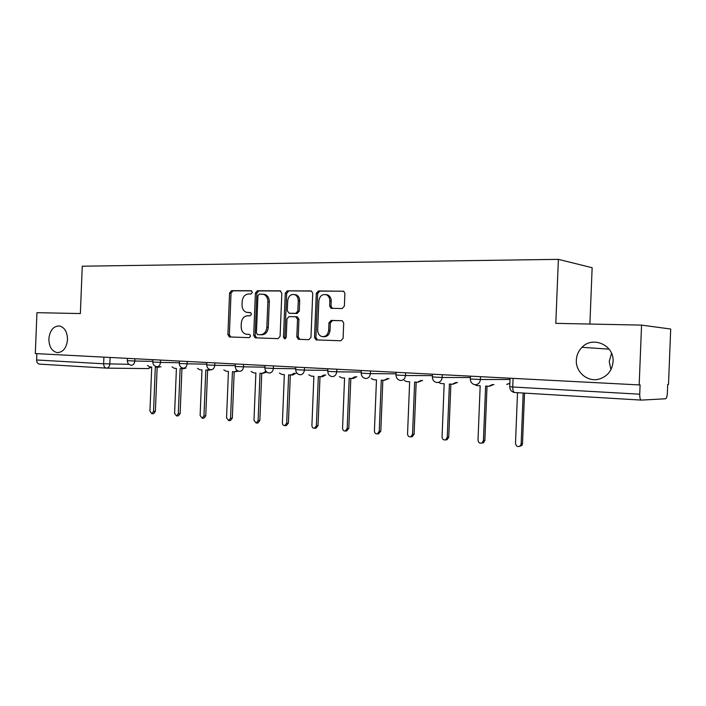 <?xml version="1.0" encoding="UTF-8"?>
<svg xmlns="http://www.w3.org/2000/svg" width="706" height="706" viewBox="0 0 706 706"><rect width="100%" height="100%" fill="white"/><g stroke="black" fill="none" stroke-linecap="round" stroke-linejoin="round"><path stroke-width="1.06" d="M252.377 292.372L251.133 290.722L231.497 290.66L229.582 292.964L227.906 334.609L229.406 336.956L249.244 337.653L250.621 336.047L249.562 334.388L245.97 334.185C242.855 333.197 241.249 330.673 241.17 326.622L241.311 323.127C241.84 318.609 243.923 316.164 247.55 315.776L250.118 315.829L251.495 314.214L250.524 312.59L246.447 312.308C243.561 311.205 242.096 308.743 242.043 304.93L242.184 301.427C242.714 296.908 244.797 294.428 248.424 293.996L251.001 294.014L252.377 292.372M576.343 360.113C575.505 371.991 587.516 382.273 598.953 379.131C607.434 376.501 612.137 370.659 613.064 361.596C614.397 345.216 592.758 335.588 581.991 347.308C578.496 350.847 576.617 355.109 576.343 360.113M611.555 353.344L609.216 361.428L610.911 369.679M48.864 338.889C49.049 346.787 51.873 351.367 57.327 352.621C63.152 352.276 66.549 347.952 67.511 339.639C67.335 331.944 64.634 327.372 59.41 325.943C53.374 326.048 49.861 330.364 48.864 338.889M342.172 308.566L344.378 306.104L344.89 293.528L343.734 291.251L318.424 290.943L316.288 293.387L314.514 337.424L316.094 339.895L340.883 340.777L343.09 338.359L343.698 323.163L342.304 320.753L331.14 320.4L328.97 322.827L328.669 330.293C327.955 334.9 325.669 336.983 321.804 336.55C319.112 335.553 317.735 333.364 317.674 329.984L318.838 300.941C319.765 295.796 322.351 293.784 326.587 294.879C328.749 296.088 329.834 298.144 329.843 301.038L329.649 305.919L330.955 308.275L342.172 308.566M558.375 259.349L555.816 323.348L641.56 325.113L639.177 384.92L35.3 353.574L36.95 312.67L80.352 313.561L82.267 266.197L558.375 259.349L592.14 267.724L589.898 324.054M281.835 293.219L279.982 290.819L257.381 290.748L255.395 293.096L253.692 335.447L255.228 337.83L278.058 338.633L280.097 336.303L281.835 293.219M287.307 290.846L310.808 290.925L311.514 291.084L312.732 293.369L310.967 337.309L308.849 339.683L298.391 339.295L296.82 336.85L297.535 319.191L295.637 316.729L289.019 316.597L286.963 318.962L286.23 337.23L284.58 338.836L283.485 337.133L285.25 293.237L287.307 290.846L311.522 291.084M641.56 325.113L670.7 329.031L668.494 384.452L667.699 384.461L667.355 393.118C667.126 396.498 666.517 398.387 665.537 398.784L641.322 400.099C640.227 399.799 639.698 397.831 639.724 394.195L640.095 384.902L639.177 384.92M106.341 368.117L39.607 364.128C37.709 363.855 36.721 362.469 36.624 359.981L103.632 363.784L128.951 364.305M36.88 353.662L36.624 359.981M248.512 312.564L247.682 312.502M250.692 312.643L249.13 312.617M248.027 334.353L246.809 334.282M249.642 334.406L248.256 334.362M251.68 290.881L232.954 290.819L231.038 293.122L229.371 334.688L230.827 337.018M280.67 290.978L258.82 290.907L256.843 293.246L255.14 335.526L256.649 337.9M259.323 294.058L257.937 295.699L256.437 332.941L257.496 334.609L260.443 334.715C264.15 334.379 266.277 331.917 266.842 327.319L267.874 301.691C267.839 298.064 266.471 295.62 263.77 294.384L259.323 294.058M263.506 294.225L265.2 294.534C267.901 295.779 269.268 298.206 269.304 301.841L268.271 327.416C267.715 331.996 265.58 334.459 261.873 334.803L257.69 334.626M296.37 316.835L297.526 316.932L298.929 319.297L298.223 336.93L299.821 339.374M288.71 291.004L286.662 293.396L284.897 337.212L285.489 338.659M298.267 300.862C298.25 297.87 297.129 295.823 294.896 294.702C290.916 293.864 288.516 295.885 287.695 300.756L287.289 310.79L289.16 313.226L295.779 313.349L297.861 310.967L298.267 300.862L299.671 301.012C299.653 298.029 298.523 295.982 296.291 294.861L294.376 294.526M290.342 313.332L289.16 313.226M299.671 301.012L299.265 311.09L297.182 313.473L290.563 313.349M325.775 294.579L327.955 295.037C330.117 296.246 331.202 298.294 331.211 301.188L331.017 306.06L332.367 308.425M323.454 336.7C327.196 336.921 329.384 334.82 330.037 330.382L328.669 330.293M342.225 320.727L332.508 320.515L330.337 322.933L330.037 330.382M343.628 291.199L319.8 291.11L317.665 293.546L315.9 337.503L317.541 339.983M147.492 365.461L149.69 366.917L151.728 367.032L149.946 411.139L151.825 413.707L153.529 411.457L155.311 367.244L159.177 366.705M161.012 366.732L157.562 367.358M157.147 367.349L155.373 411.386L153.67 413.628L151.825 413.707M172.052 366.882L174.294 368.329L176.412 368.444L174.603 413.319L176.562 415.922L178.309 413.645L180.127 368.656L184.037 368.188M185.854 368.205L182.457 368.779M181.936 368.761L180.136 413.566L178.389 415.843L176.562 415.922M197.477 368.347L199.772 369.776L201.969 369.909L200.125 415.569L202.172 418.226L203.963 415.905L205.808 370.12L209.964 369.565M211.553 369.741L208.235 370.253M207.599 370.226L205.764 415.825L203.981 418.137L202.172 418.226M223.82 369.873L226.167 371.285L228.435 371.418L226.564 417.899L228.718 420.608L230.544 418.252L232.424 371.647L234.683 371.771L237.251 370.553M238.425 371.144L234.948 371.78M234.189 371.744L232.318 418.164L230.491 420.511L228.718 420.608M251.124 371.462L253.516 372.847L255.881 372.98L253.975 420.317L256.234 423.07L258.096 420.679L260.011 373.218L262.35 373.35L265.403 371.585M266.771 372.115L262.65 373.359M261.741 373.315L259.843 420.582L257.858 422.982M279.452 373.112L281.888 374.471L284.341 374.612L282.4 422.823C282.515 424.633 283.309 425.568 284.792 425.63L286.68 423.203L288.622 374.851L291.057 374.992L294.217 373.218M295.911 373.227L292.761 375.001L291.384 374.992M290.334 374.948L288.392 423.097L286.327 425.533M308.866 374.833L311.328 376.148L313.879 376.298L311.911 425.427C312.034 427.298 312.882 428.251 314.435 428.286L316.35 425.815L318.335 376.554L320.859 376.695L324.116 374.904M325.784 374.912L322.527 376.695L321.212 376.695M320.003 376.642L318.027 425.709L315.864 428.189M339.418 376.625L341.907 377.895L344.563 378.045L342.56 428.127C342.701 430.078 343.601 431.048 345.26 431.039L347.175 428.533L349.188 378.31L351.817 378.46L355.189 376.669M356.812 376.677L353.441 378.46L352.206 378.46M350.82 378.407L348.808 428.418L346.531 430.942M371.197 378.504L373.686 379.713L376.466 379.872L374.418 430.934C374.586 432.981 375.557 433.969 377.322 433.89L379.219 431.357L381.275 380.146L384.002 380.305L387.488 378.504M389.059 378.504L384.435 380.296M382.855 380.234L380.808 431.234L378.39 433.802M404.273 380.472L406.727 381.593L409.639 381.761L407.556 433.863C407.768 436.034 408.827 437.032 410.733 436.846L412.551 434.296L414.643 382.052L417.493 382.211L421.085 380.419M422.612 380.419L417.978 382.211M416.178 382.14L414.095 434.164L412.278 436.696L411.474 436.776M438.726 382.537L441.118 383.561L444.18 383.737L442.053 436.899C442.335 439.264 443.518 440.253 445.601 439.873L447.26 437.358L449.395 384.038L452.361 384.205L456.076 382.423M457.541 382.414L452.908 384.196M450.869 384.117L448.751 437.217L447.092 439.714L445.839 439.847M474.564 384.62L476.921 385.6L480.177 385.794L478.006 440.076C478.412 442.733 479.789 443.677 482.119 442.909L483.433 440.553L485.604 386.103L488.693 386.279L492.523 384.514M493.935 384.496L489.32 386.27M487.025 386.182L484.854 440.394L483.548 442.741L481.801 443.068M509.838 382.255L509.873 383.12M517.516 392.695L515.486 443.377C516.271 446.616 517.948 447.366 520.525 445.627L521.152 443.88L523.181 393.03M524.532 393.118L522.511 443.703L521.875 445.451L519.439 446.457M641.189 400.09L514.771 392.527C513.421 392.227 512.741 390.383 512.741 386.994L639.724 394.195M110.101 357.457L109.836 364.005C109.545 366.608 108.442 367.985 106.553 368.135C104.691 367.852 103.72 366.396 103.632 363.784L103.906 357.139M150.757 366.979L148.172 368.594L106.765 368.135M480.53 376.686L480.415 379.519L509.953 379.466M442.247 374.701L442.132 377.472L470.346 377.525M405.597 372.794L405.491 375.513L432.399 375.636M370.482 370.977L370.376 373.633L396.057 373.818M336.806 369.22L336.7 371.824L361.234 372.062M304.489 367.544L304.383 370.094L327.822 370.368M273.434 365.937L273.337 368.435L295.743 368.735M243.588 364.384L243.482 366.838L264.926 367.155M214.862 362.893L214.765 365.302L235.292 365.629M187.214 361.463L187.116 363.819L206.77 364.164M160.571 360.078L160.474 362.399L179.306 362.743M134.881 358.745L134.793 361.022L152.849 361.375M127.398 358.357L127.301 360.669L134.793 361.022C134.484 363.669 133.355 365.073 131.387 365.231L131.351 365.223C128.819 364.834 127.468 363.334 127.301 360.713M152.911 359.681L152.823 362.028L160.474 362.399C160.165 365.09 158.991 366.52 156.953 366.679L156.909 366.67C154.358 366.273 152.99 364.737 152.814 362.081M179.377 361.057L179.28 363.449L187.116 363.819C186.799 366.573 185.581 368.02 183.463 368.179L183.41 368.17C180.833 367.764 179.456 366.202 179.28 363.493M206.84 362.478L206.743 364.914L214.765 365.302C214.439 368.1 213.168 369.582 210.979 369.732L210.917 369.732C208.314 369.309 206.92 367.72 206.743 364.967M235.354 363.961L235.257 366.44L243.482 366.838C243.138 369.697 241.831 371.197 239.555 371.356L239.484 371.347C236.845 370.915 235.433 369.291 235.257 366.493M264.988 365.496L264.891 368.02L273.337 368.435C272.975 371.347 271.616 372.883 269.251 373.033L269.171 373.033C266.497 372.574 265.068 370.924 264.891 368.082M295.814 367.094L295.708 369.662L304.383 370.094C304.012 373.068 302.6 374.63 300.138 374.789L300.041 374.78C297.332 374.304 295.893 372.627 295.708 369.732M327.884 368.761L327.778 371.374L336.7 371.824C336.321 374.86 334.847 376.448 332.288 376.607L332.164 376.598C329.428 376.104 327.963 374.392 327.778 371.444M361.295 370.491L361.19 373.165L370.376 373.633C369.979 376.722 368.453 378.345 365.779 378.504L365.629 378.495C362.849 377.975 361.375 376.219 361.181 373.236M396.119 372.3L396.013 375.018L405.491 375.513C405.085 378.663 403.488 380.322 400.699 380.481L400.496 380.463C397.69 379.916 396.198 378.125 396.013 375.098M432.46 374.189L432.346 376.96L442.132 377.472C441.709 380.693 440.05 382.387 437.138 382.546L436.837 382.52C434.022 381.911 432.531 380.084 432.346 377.039M470.408 376.157L470.293 378.99L480.415 379.519C479.983 382.82 478.236 384.549 475.2 384.699L474.688 384.646C471.926 383.94 470.452 382.087 470.293 379.069M509.864 383.305L506.714 384.355M513.085 378.372L512.741 386.994L509.732 386.667L510.067 378.213M514.586 392.518L514.489 392.51C511.515 391.874 509.935 389.968 509.732 386.773M229.371 334.688L227.906 334.609M231.038 293.122L229.582 292.964M232.954 290.819L231.497 290.66M255.14 335.526L253.692 335.447M256.843 293.246L255.395 293.096M258.82 290.907L257.381 290.748M261.873 334.803L260.443 334.715M268.271 327.416L266.842 327.319M269.304 301.841L267.874 301.691M298.223 336.93L296.82 336.85M298.929 319.297L297.535 319.191M297.041 316.844L295.849 316.747M284.897 337.212L283.485 337.133M286.662 293.396L285.25 293.237M297.182 313.473L295.779 313.349M299.265 311.09L297.861 310.967M331.017 306.06L329.649 305.919M331.211 301.188L329.843 301.038M330.337 322.933L328.97 322.827M332.508 320.515L331.14 320.4M315.9 337.503L314.514 337.424M317.665 293.546L316.288 293.387M319.8 291.11L318.424 290.943M155.373 411.386L153.529 411.457M180.136 413.566L178.309 413.645M205.764 415.825L203.963 415.905M232.318 418.164L230.544 418.252M259.843 420.582L258.096 420.679M288.392 423.097L286.68 423.203M318.027 425.709L316.35 425.815M348.808 428.418L347.175 428.533M380.808 431.234L379.219 431.357M414.095 434.164L412.551 434.296M448.751 437.217L447.26 437.358M484.854 440.394L483.433 440.553M522.511 443.703L521.152 443.88M58.139 352.638L57.327 352.621M507.076 384.364L509.864 383.367M148.339 368.603L151.499 367.023M609.101 349.161L581.991 347.308M230.412 337.009L229.406 336.956M256.454 337.892L255.228 337.83M265.2 294.534L263.77 294.384M299.794 339.365L298.391 339.295M297.526 316.932L296.123 316.809M296.291 294.861L294.896 294.702M332.323 308.407L330.955 308.275M327.955 295.037L326.587 294.879M317.479 339.965L316.094 339.895M257.981 422.973L256.234 423.07M286.504 425.524L284.792 425.63M316.12 428.171L314.435 428.286M346.893 430.916L345.26 431.039M378.919 433.758L377.322 433.89M412.278 436.696L410.733 436.846M447.092 439.714L445.601 439.873M483.548 442.741L482.119 442.909M521.875 445.451L520.525 445.627"/></g></svg>
